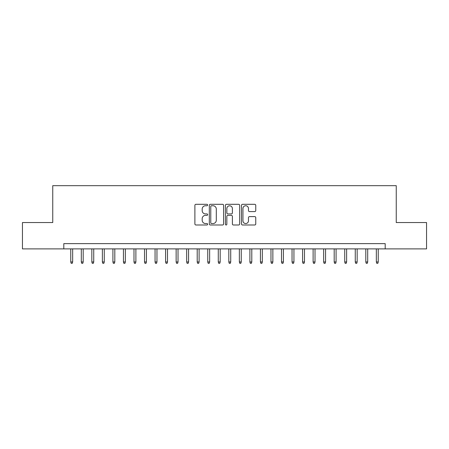 <?xml version="1.0" encoding="UTF-8"?>
<svg xmlns="http://www.w3.org/2000/svg" width="449" height="449" viewBox="0 0 449 449"><rect width="100%" height="100%" fill="white"/><g stroke="black" fill="none" stroke-linecap="round" stroke-linejoin="round"><path stroke-width="0.67" d="M207.64 205.03A0.724 0.724 0 0 0 206.916 204.306L195.927 204.306A1.033 1.033 0 0 0 194.894 205.339L194.894 223.956A1.033 1.033 0 0 0 195.927 224.988L206.916 224.988A0.724 0.724 0 0 0 207.64 224.264A0.724 0.724 0 0 0 206.916 223.54L205.496 223.54A3.311 3.311 0 0 1 202.185 220.234L202.185 218.68A3.311 3.311 0 0 1 205.496 215.374L206.916 215.374A0.724 0.724 0 0 0 207.64 214.65A0.724 0.724 0 0 0 206.916 213.926L205.496 213.926A3.311 3.311 0 0 1 202.185 210.615L202.185 209.06A3.311 3.311 0 0 1 205.496 205.754L206.916 205.754A0.724 0.724 0 0 0 207.64 205.03M254.729 211.597A1.033 1.033 0 0 0 255.762 210.564L255.762 205.339A1.033 1.033 0 0 0 254.729 204.306L242.522 204.306A1.033 1.033 0 0 0 241.489 205.339L241.489 223.956A1.033 1.033 0 0 0 242.522 224.988L254.729 224.988A1.033 1.033 0 0 0 255.762 223.956L255.762 217.647A1.033 1.033 0 0 0 254.729 216.614L249.504 216.614A1.033 1.033 0 0 0 248.471 217.647L248.471 220.773A2.767 2.767 0 0 1 245.704 223.54A2.767 2.767 0 0 1 242.937 220.773L242.937 208.521A2.767 2.767 0 0 1 245.704 205.754A2.767 2.767 0 0 1 248.471 208.521L248.471 210.564A1.033 1.033 0 0 0 249.504 211.597L254.729 211.597M63.809 248.892L22.45 248.892L22.45 222.552L52.746 222.552L52.746 185.673L396.254 185.673L396.254 222.552L426.55 222.552L426.55 248.892L385.191 248.892L385.191 243.627L63.809 243.627L63.809 248.892L385.191 248.892M223.596 205.339A1.033 1.033 0 0 0 222.558 204.306L210.357 204.306A1.033 1.033 0 0 0 209.324 205.339L209.324 223.956A1.033 1.033 0 0 0 210.357 224.988L222.558 224.988A1.033 1.033 0 0 0 223.596 223.956L223.596 205.339M226.442 204.306L238.644 204.306A1.033 1.033 0 0 1 239.676 205.339L239.676 223.956A1.033 1.033 0 0 1 238.644 224.988L233.418 224.988A1.033 1.033 0 0 1 232.386 223.956L232.386 216.407A1.033 1.033 0 0 0 231.353 215.374L227.89 215.374A1.033 1.033 0 0 0 226.852 216.407L226.852 224.264A0.724 0.724 0 0 1 226.128 224.988A0.724 0.724 0 0 1 225.404 224.264L225.404 205.339A1.033 1.033 0 0 1 226.442 204.306M211.496 205.754A0.724 0.724 0 0 0 210.772 206.478L210.772 222.816A0.724 0.724 0 0 0 211.496 223.54L212.994 223.54A3.311 3.311 0 0 0 216.306 220.234L216.306 209.06A3.311 3.311 0 0 0 212.994 205.754L211.496 205.754M232.386 208.572A2.767 2.767 0 0 0 229.619 205.805A2.767 2.767 0 0 0 226.852 208.572L226.852 212.888A1.033 1.033 0 0 0 227.89 213.926L231.353 213.926A1.033 1.033 0 0 0 232.386 212.888L232.386 208.572M72.659 261.958L72.238 263.327L71.183 263.327L70.762 261.958L72.659 261.958L72.659 248.892M70.762 261.958L70.762 248.892M83.194 261.958L82.773 263.327L81.724 263.327L81.303 261.958L83.194 261.958L83.194 248.892M81.303 261.958L81.303 248.892M93.734 261.958L93.313 263.327L92.258 263.327L91.837 261.958L93.734 261.958L93.734 248.892M91.837 261.958L91.837 248.892M104.269 261.958L103.848 263.327L102.799 263.327L102.372 261.958L104.269 261.958L104.269 248.892M102.372 261.958L102.372 248.892M114.809 261.958L114.388 263.327L113.333 263.327L112.912 261.958L114.809 261.958L114.809 248.892M112.912 261.958L112.912 248.892M125.344 261.958L124.923 263.327L123.868 263.327L123.447 261.958L125.344 261.958L125.344 248.892M123.447 261.958L123.447 248.892M135.884 261.958L135.463 263.327L134.408 263.327L133.987 261.958L135.884 261.958L135.884 248.892M133.987 261.958L133.987 248.892M146.419 261.958L145.998 263.327L144.943 263.327L144.522 261.958L146.419 261.958L146.419 248.892M144.522 261.958L144.522 248.892M156.959 261.958L156.533 263.327L155.483 263.327L155.062 261.958L156.959 261.958L156.959 248.892M155.062 261.958L155.062 248.892M167.494 261.958L167.073 263.327L166.018 263.327L165.597 261.958L167.494 261.958L167.494 248.892M165.597 261.958L165.597 248.892M178.029 261.958L177.608 263.327L176.558 263.327L176.137 261.958L178.029 261.958L178.029 248.892M176.137 261.958L176.137 248.892M188.569 261.958L188.148 263.327L187.093 263.327L186.672 261.958L188.569 261.958L188.569 248.892M186.672 261.958L186.672 248.892M199.103 261.958L198.683 263.327L197.633 263.327L197.206 261.958L199.103 261.958L199.103 248.892M197.206 261.958L197.206 248.892M209.644 261.958L209.223 263.327L208.168 263.327L207.747 261.958L209.644 261.958L209.644 248.892M207.747 261.958L207.747 248.892M220.178 261.958L219.757 263.327L218.702 263.327L218.281 261.958L220.178 261.958L220.178 248.892M218.281 261.958L218.281 248.892M230.719 261.958L230.298 263.327L229.243 263.327L228.822 261.958L230.719 261.958L230.719 248.892M228.822 261.958L228.822 248.892M241.253 261.958L240.832 263.327L239.777 263.327L239.356 261.958L241.253 261.958L241.253 248.892M239.356 261.958L239.356 248.892M251.794 261.958L251.367 263.327L250.318 263.327L249.897 261.958L251.794 261.958L251.794 248.892M249.897 261.958L249.897 248.892M262.328 261.958L261.907 263.327L260.852 263.327L260.431 261.958L262.328 261.958L262.328 248.892M260.431 261.958L260.431 248.892M272.863 261.958L272.442 263.327L271.392 263.327L270.971 261.958L272.863 261.958L272.863 248.892M270.971 261.958L270.971 248.892M283.403 261.958L282.982 263.327L281.927 263.327L281.506 261.958L283.403 261.958L283.403 248.892M281.506 261.958L281.506 248.892M293.938 261.958L293.517 263.327L292.467 263.327L292.041 261.958L293.938 261.958L293.938 248.892M292.041 261.958L292.041 248.892M304.478 261.958L304.057 263.327L303.002 263.327L302.581 261.958L304.478 261.958L304.478 248.892M302.581 261.958L302.581 248.892M315.013 261.958L314.592 263.327L313.537 263.327L313.116 261.958L315.013 261.958L315.013 248.892M313.116 261.958L313.116 248.892M325.553 261.958L325.132 263.327L324.077 263.327L323.656 261.958L325.553 261.958L325.553 248.892M323.656 261.958L323.656 248.892M336.088 261.958L335.667 263.327L334.612 263.327L334.191 261.958L336.088 261.958L336.088 248.892M334.191 261.958L334.191 248.892M346.628 261.958L346.201 263.327L345.152 263.327L344.731 261.958L346.628 261.958L346.628 248.892M344.731 261.958L344.731 248.892M357.163 261.958L356.742 263.327L355.687 263.327L355.266 261.958L357.163 261.958L357.163 248.892M355.266 261.958L355.266 248.892M367.697 261.958L367.276 263.327L366.227 263.327L365.806 261.958L367.697 261.958L367.697 248.892M365.806 261.958L365.806 248.892M378.238 261.958L377.817 263.327L376.762 263.327L376.341 261.958L378.238 261.958L378.238 248.892M376.341 261.958L376.341 248.892"/></g></svg>
